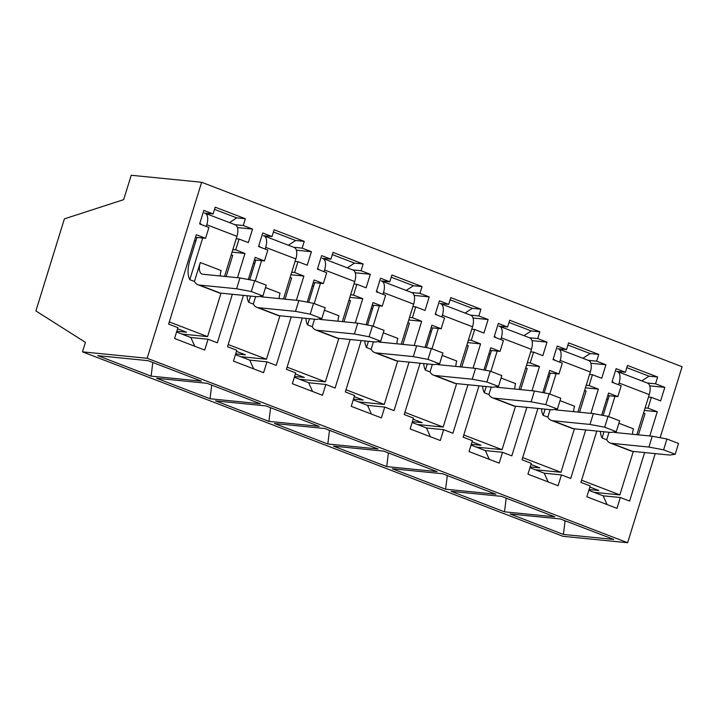 <?xml version="1.0" encoding="UTF-8"?>
<svg xmlns="http://www.w3.org/2000/svg" width="718" height="718" viewBox="0 0 718 718"><rect width="100%" height="100%" fill="white"/><g stroke="black" fill="none" stroke-linecap="round" stroke-linejoin="round"><path stroke-width="1.08" d="M201.641 182.273L147.154 358.273L82.489 351.847L85.424 342.369L35.9 310.93L64.396 218.864L123.675 199.64L131.223 175.273L201.641 182.273L682.1 366.727L660.129 437.711M644.629 452.564L629.614 501.083L620.334 497.52L603.147 495.815L607.042 504.539M596.811 431.051L580.916 482.388L590.196 485.951L586.839 496.775L616.986 508.353L620.334 497.52M588.841 490.322L603.147 495.815M655.202 453.614L627.622 542.727L562.948 536.301L82.489 351.847M147.154 358.273L627.622 542.727M214.529 209.36L236.725 217.886L245.35 218.739L215.203 207.17L213.111 213.937L203.831 210.374L199.64 223.917L208.92 227.48L205.563 238.304L196.292 234.75L168.631 324.105L177.902 327.659L174.555 338.492L204.702 350.07L208.049 339.237L217.33 342.8L232.345 294.281M245.35 218.739L243.249 225.515L252.53 229.069L248.338 242.612L239.067 239.049L235.71 249.882L244.982 253.445L237.478 277.686M243.42 295.376L227.525 346.713L236.805 350.276L233.449 361.109L263.596 372.678L266.952 361.845L276.224 365.408L291.239 316.889M273.423 231.977L295.628 240.494L304.244 241.356L274.105 229.778L272.005 236.554L262.734 232.991L258.543 246.525L267.814 250.088L264.466 260.921L255.186 257.358L248.329 279.517M304.244 241.356L302.152 248.123L311.424 251.686L307.232 265.22L297.961 261.666L294.604 272.49L303.885 276.053L296.381 300.303M302.314 317.993L286.428 369.33L295.699 372.884L292.352 383.717L322.49 395.295L325.846 384.462L335.118 388.025L350.142 339.506M332.326 254.585L354.521 263.111L363.146 263.964L332.999 252.395L330.908 259.162L321.628 255.599L317.437 269.142L326.717 272.705L323.36 283.529L314.089 279.975L307.223 302.125M363.146 263.964L361.046 270.74L370.326 274.294L366.135 287.837L356.864 284.274L353.507 295.107L362.778 298.67L355.275 322.912M361.217 340.601L345.322 391.938L354.602 395.501L351.246 406.334L381.393 417.903L384.749 407.07L394.02 410.633L409.036 362.114M391.22 277.202L413.424 285.719L422.04 286.581L391.902 275.003L389.802 281.779L380.531 278.216L376.34 291.75L385.611 295.313L382.263 306.146L372.983 302.583L366.126 324.742M422.04 286.581L419.949 293.348L429.22 296.911L425.029 310.445L415.758 306.891L412.401 317.715L421.681 321.278L414.178 345.529M420.111 363.218L404.225 414.555L413.496 418.109L410.149 428.942L440.287 440.52L443.643 429.687L452.914 433.25L467.939 384.731M450.123 299.81L472.318 308.336L480.943 309.189L450.796 297.62L448.705 304.387L439.425 300.824L435.234 314.367L444.514 317.921L441.157 328.754L431.886 325.2L425.02 347.35M480.943 309.189L478.843 315.956L488.123 319.519L483.932 333.062L474.652 329.499L471.304 340.332L480.575 343.895L473.072 368.137M479.014 385.826L463.119 437.163L472.399 440.726L469.042 451.559L499.19 463.128L502.537 452.295L511.817 455.858L526.832 407.339M509.017 322.427L531.221 330.944L539.837 331.806L509.699 320.228L507.599 326.995L498.328 323.441L494.137 336.975L503.408 340.538L500.06 351.371L490.78 347.808L483.923 369.967M539.837 331.806L537.746 338.573L547.017 342.136L542.826 355.67L533.555 352.107L530.198 362.94L539.478 366.503L531.975 390.745M537.908 408.443L522.022 459.771L531.293 463.334L527.945 474.167L558.083 485.736L561.44 474.912L570.711 478.466L585.735 429.956M567.911 345.035L590.115 353.561L598.74 354.414L568.593 342.845L566.502 349.612L557.222 346.049L553.031 359.592L562.311 363.146L558.954 373.979L549.683 370.416L542.817 392.575M598.74 354.414L596.64 361.181L605.92 364.744L601.729 378.287L592.449 374.724L589.101 385.557L598.372 389.111L590.869 413.362M626.814 367.643L649.018 376.169L657.634 377.031L627.496 365.453L625.396 372.22L616.125 368.666L611.933 382.2L621.205 385.763L617.857 396.596L608.577 393.033L601.72 415.192M657.634 377.031L655.543 383.798L664.814 387.361L660.623 400.895L651.352 397.332L647.995 408.165L657.275 411.728L649.772 435.97M647.169 382.963L655.543 383.798M625.396 372.22L616.627 371.35A11.703 5.762 111 0 1 617.39 371.529A11.703 5.762 111 0 1 619.087 383.035L649.234 394.613A11.703 5.762 -69 0 0 647.537 383.107L617.39 371.529M649.745 385.862L664.814 387.361M565.093 520.765L563.406 534.434L510.076 513.962L560.372 518.961L613.71 539.433L563.406 534.434M501.478 496.344L554.808 516.825L504.512 511.826L451.182 491.345L501.478 496.344M383.681 451.119L437.011 471.6L386.715 466.601L333.385 446.12L383.681 451.119M265.884 405.894L319.214 426.375L268.918 421.376L215.588 400.895L265.884 405.894M148.088 360.669L201.417 381.15L151.121 376.151L97.792 355.67L148.088 360.669M206.981 383.286L260.32 403.758L210.024 398.759L156.686 378.287L206.981 383.286M324.778 428.511L378.117 448.983L327.821 443.984L274.482 423.512L324.778 428.511M442.575 473.736L495.914 494.208L445.609 489.209L392.279 468.737L442.575 473.736M561.44 474.912L544.244 473.198L548.139 481.922M529.938 467.705L544.244 473.198M588.275 360.355L596.64 361.181M566.502 349.612L557.733 348.742A11.703 5.762 111 0 1 558.487 348.921A11.703 5.762 111 0 1 560.193 360.427L590.331 372.005A11.703 5.762 -69 0 0 588.634 360.49L558.487 348.921M590.851 363.245L605.92 364.744M506.19 498.157L504.512 511.826M502.537 452.295L485.35 450.59L489.245 459.314M471.044 445.097L485.35 450.59M529.372 337.738L537.746 338.573M507.599 326.995L498.83 326.125A11.703 5.762 111 0 1 499.593 326.304A11.703 5.762 111 0 1 501.29 337.819L531.437 349.388A11.703 5.762 -69 0 0 529.74 337.882L499.593 326.304M531.948 340.637L547.017 342.136M447.296 475.54L445.609 489.209M443.643 429.687L426.456 427.973L430.342 436.697M412.141 422.48L426.456 427.973M470.478 315.13L478.843 315.956M448.705 304.387L439.937 303.517A11.703 5.762 111 0 1 440.69 303.696A11.703 5.762 111 0 1 442.396 315.202L472.534 326.78A11.703 5.762 -69 0 0 470.837 315.265L440.69 303.696M473.054 318.02L488.123 319.519M388.393 452.932L386.715 466.601M384.749 407.07L367.553 405.365L371.448 414.089M353.247 399.872L367.553 405.365M411.576 292.513L419.949 293.348M389.802 281.779L381.034 280.9A11.703 5.762 111 0 1 381.796 281.079A11.703 5.762 111 0 1 383.493 292.594L413.64 304.163A11.703 5.762 -69 0 0 411.944 292.657L381.796 281.079M414.151 295.412L429.22 296.911M329.499 430.324L327.821 443.984M325.846 384.462L308.659 382.748L312.545 391.472M294.344 377.255L308.659 382.748M352.682 269.905L361.046 270.74M330.908 259.162L322.14 258.292A11.703 5.762 111 0 1 322.894 258.471A11.703 5.762 111 0 1 324.599 269.977L354.737 281.555A11.703 5.762 -69 0 0 353.041 270.04L322.894 258.471M355.257 272.795L370.326 274.294M270.596 407.707L268.918 421.376M266.952 361.845L249.756 360.14L253.651 368.864M235.45 354.647L249.756 360.14M293.779 247.288L302.152 248.123M272.005 236.554L263.237 235.684A11.703 5.762 111 0 1 264 235.854A11.703 5.762 111 0 1 265.696 247.369L295.843 258.938A11.703 5.762 -69 0 0 294.147 247.432L264 235.854M296.354 250.187L311.424 251.686M211.702 385.099L210.024 398.759M208.049 339.237L190.862 337.532L194.749 346.247M176.556 332.039L190.862 337.532M234.885 224.68L243.249 225.515M213.111 213.937L204.343 213.066A11.703 5.762 111 0 1 205.097 213.246A11.703 5.762 111 0 1 206.802 224.752L236.94 236.33A11.703 5.762 -69 0 0 235.244 224.815L205.097 213.246M237.461 227.579L252.53 229.069M152.799 362.482L151.121 376.151M195.493 237.308L205.563 238.304M232.838 249.595L235.71 249.882M232.04 252.153L244.982 253.445M236.186 238.762L239.067 239.049M236.725 217.886L229.491 222.607M254.396 259.916L264.466 260.921M291.732 272.212L294.604 272.49M290.943 274.77L303.885 276.053M295.089 261.379L297.961 261.666M295.628 240.494L288.385 245.224M313.29 282.533L323.36 283.529M350.635 294.82L353.507 295.107M349.837 297.378L362.778 298.67M353.983 283.987L356.864 284.274M354.521 263.111L347.288 267.832M372.193 305.141L382.263 306.146M409.529 317.428L412.401 317.715M408.739 319.995L421.681 321.278M412.886 306.604L415.758 306.891M413.424 285.719L406.182 290.449M431.087 327.758L441.157 328.754M468.432 340.045L471.304 340.332M467.633 342.603L480.575 343.895M471.78 329.212L474.652 329.499M472.318 308.336L465.085 313.057M489.99 350.366L500.06 351.371M527.326 362.653L530.198 362.94M526.536 365.22L539.478 366.503M530.683 351.829L533.555 352.107M531.221 330.944L523.978 335.665M548.884 372.983L558.954 373.979M586.229 385.27L589.101 385.557M585.43 387.828L598.372 389.111M589.577 374.437L592.449 374.724M590.115 353.561L582.881 358.282M607.787 395.591L617.857 396.596M645.123 407.878L647.995 408.165M644.333 410.445L657.275 411.728M648.48 397.054L651.352 397.332M649.018 376.169L641.775 380.89M177.561 328.772L186.527 332.21L176.799 331.249M169.304 321.924L207.574 336.616L181.807 334.049M194.452 240.692L195.781 241.203M231.223 254.809L232.722 255.384L226.161 276.565M221.027 293.15L207.574 336.616M610.183 442.997A23.12 11.38 111 0 0 611.682 443.347L648.901 447.054L663.594 449.827L666.95 439.003L678.546 443.455L675.189 454.279L669.768 455.059L632.549 451.362A23.12 11.38 -69 0 1 631.05 451.012L610.183 442.997A23.12 11.38 111 0 1 606.719 439.748L609.035 432.272M663.594 449.827L675.189 454.279M600.41 431.41A23.12 11.38 111 0 0 602.079 437.971L606.719 439.748M611.978 382.057L613.298 382.191L613.262 382.712M609.232 395.735L603.129 415.453M613.702 432.048A11.703 5.762 111 0 0 614.276 432.344A11.703 5.762 111 0 0 615.03 432.523L652.249 436.221L666.95 439.003M618.898 423.261L633.447 428.843A11.703 5.762 -69 0 0 632.522 434.255M636.83 434.686L649.234 394.613M602.079 437.971L604 431.769M608.685 416.628L614.976 396.309M618.557 384.749L619.087 383.035M648.901 447.054L652.249 436.221M589.846 487.055L598.812 490.502L589.083 489.532M581.589 480.207L619.858 494.899L594.1 492.342M606.737 398.975L608.074 399.486M643.507 413.092L645.006 413.667L638.455 434.848M633.312 451.442L619.858 494.899M551.28 420.389A23.12 11.38 111 0 0 552.779 420.739L589.999 424.437L604.7 427.219L608.047 416.386L619.643 420.838L616.295 431.671L610.874 432.451L573.646 428.754A23.12 11.38 -69 0 1 572.156 428.404L551.28 420.389A23.12 11.38 111 0 1 547.825 417.14L550.141 409.655M604.7 427.219L616.295 431.671M541.516 408.802A23.12 11.38 111 0 0 543.185 415.354L547.825 417.14M553.075 359.44L554.395 359.574L554.368 360.104M550.329 373.127L544.226 392.845M554.799 409.431A11.703 5.762 111 0 0 555.373 409.727A11.703 5.762 111 0 0 556.136 409.906L593.355 413.604L608.047 416.386M559.995 400.644L574.544 406.235A11.703 5.762 -69 0 0 573.619 411.647M577.927 412.078L590.331 372.005M543.185 415.354L545.106 409.152M549.791 394.02L556.082 373.692M559.663 362.132L560.193 360.427M589.999 424.437L593.355 413.604M530.952 464.447L539.909 467.885L530.189 466.915M522.695 457.599L560.964 472.282L535.197 469.725M547.843 376.367L549.171 376.878M584.614 390.484L586.112 391.059L579.552 412.24M574.418 428.825L560.964 472.282M197.899 284.714A23.12 11.38 111 0 0 199.389 285.064L236.608 288.762L251.309 291.544L254.666 280.711L266.252 285.163L262.905 295.995L257.484 296.776L220.264 293.079A23.12 11.38 -69 0 1 218.766 292.729L197.899 284.714A23.12 11.38 111 0 1 194.434 281.465L200.286 262.546L221.162 270.56A11.703 5.762 -69 0 0 220.229 275.972M251.309 291.544L262.905 295.995M196.938 237.452L189.902 260.194A23.12 11.38 111 0 0 189.794 279.679L194.434 281.465M199.685 223.765L201.004 223.899L200.977 224.429M200.286 262.546A11.703 5.762 111 0 0 201.982 274.061A11.703 5.762 111 0 0 202.745 274.231L239.965 277.938L254.666 280.711M224.537 276.403L236.94 236.33M189.794 279.679L202.691 238.026M206.272 226.457L206.802 224.752M236.608 288.762L239.965 277.938M492.386 397.772A23.12 11.38 111 0 0 493.885 398.131L531.105 401.829L545.797 404.611L549.153 393.778L560.749 398.23L557.392 409.054L551.971 409.834L514.752 406.137A23.12 11.38 -69 0 1 513.253 405.787L492.386 397.772A23.12 11.38 111 0 1 488.922 394.523L491.238 387.047M545.797 404.611L557.392 409.054M482.613 386.185A23.12 11.38 111 0 0 484.291 392.746L488.922 394.523M494.181 336.832L495.501 336.966L495.465 337.487M491.435 350.51L485.332 370.228M495.905 386.822A11.703 5.762 111 0 0 496.479 387.119A11.703 5.762 111 0 0 497.233 387.298L534.452 390.996L549.153 393.778M501.101 378.036L515.65 383.618A11.703 5.762 -69 0 0 514.725 389.03M519.033 389.461L531.437 349.388M484.291 392.746L486.203 386.544M490.888 371.403L497.179 351.084M500.76 339.524L501.29 337.819M531.105 401.829L534.452 390.996M472.049 441.83L481.015 445.277L471.286 444.307M463.792 434.982L502.061 449.674L476.303 447.117M488.94 353.75L490.277 354.261M525.711 367.867L527.209 368.442L520.658 389.623M515.515 406.217L502.061 449.674M433.493 375.164A23.12 11.38 111 0 0 434.982 375.514L472.202 379.212L486.903 381.994L490.25 371.161L501.846 375.613L498.498 386.446L493.078 387.226L455.849 383.529A23.12 11.38 -69 0 1 454.359 383.179L433.493 375.164A23.12 11.38 111 0 1 430.028 371.915L432.344 364.43M486.903 381.994L498.498 386.446M423.719 363.577A23.12 11.38 111 0 0 425.388 370.129L430.028 371.915M435.279 314.215L436.598 314.349L436.571 314.879M432.532 327.902L426.429 347.62M437.002 364.205A11.703 5.762 111 0 0 437.576 364.502A11.703 5.762 111 0 0 438.339 364.681L475.558 368.379L490.25 371.161M442.198 355.419L456.747 361.01A11.703 5.762 -69 0 0 455.822 366.422M460.13 366.853L472.534 326.78M425.388 370.129L427.309 363.927M431.994 348.795L438.285 328.467M441.866 316.907L442.396 315.202M472.202 379.212L475.558 368.379M413.155 419.222L422.112 422.66L412.392 421.69M404.898 412.374L443.168 427.066L417.4 424.5M430.046 331.142L431.374 331.653M466.817 345.259L468.315 345.834L461.755 367.015M456.621 383.6L443.168 427.066M374.59 352.547A23.12 11.38 111 0 0 376.088 352.906L413.308 356.604L428 359.386L431.356 348.553L442.952 353.005L439.596 363.838L434.175 364.618L396.955 360.912A23.12 11.38 -69 0 1 395.456 360.562L374.59 352.547A23.12 11.38 111 0 1 371.125 349.298L373.441 341.822M428 359.386L439.596 363.838M364.816 340.96A23.12 11.38 111 0 0 366.494 347.521L371.125 349.298M376.385 291.607L377.704 291.741L377.668 292.262M373.638 305.285L367.535 325.012M378.108 341.597A11.703 5.762 111 0 0 378.682 341.894A11.703 5.762 111 0 0 379.436 342.073L416.655 345.771L431.356 348.553M383.304 332.811L397.853 338.393A11.703 5.762 -69 0 0 396.928 343.805M401.236 344.236L413.64 304.163M366.494 347.521L368.406 341.319M373.091 326.187L379.382 305.859M382.963 294.299L383.493 292.594M413.308 356.604L416.655 345.771M354.261 396.605L363.218 400.052L353.489 399.082M346.004 389.757L384.265 404.449L358.506 401.892M371.143 308.525L372.48 309.036M407.914 322.642L409.413 323.217L402.861 344.398M397.718 360.992L384.265 404.449M315.696 329.939A23.12 11.38 111 0 0 317.185 330.289L354.405 333.987L369.106 336.769L372.462 325.936L384.049 330.388L380.702 341.221L375.281 342.001L338.061 338.304A23.12 11.38 -69 0 1 336.562 337.954L315.696 329.939A23.12 11.38 111 0 1 312.231 326.69L314.547 319.205M369.106 336.769L380.702 341.221M305.922 318.352A23.12 11.38 111 0 0 307.591 324.904L312.231 326.69M317.482 268.99L318.801 269.124L318.774 269.654M314.735 282.677L308.632 302.395M319.205 318.98A11.703 5.762 111 0 0 319.779 319.286A11.703 5.762 111 0 0 320.542 319.456L357.761 323.163L372.462 325.936M324.401 310.203L338.95 315.785A11.703 5.762 -69 0 0 338.025 321.197M342.333 321.628L354.737 281.555M307.591 324.904L309.512 318.711M314.197 303.57L320.488 283.251M324.069 271.682L324.599 269.977M354.405 333.987L357.761 323.163M295.358 373.997L304.324 377.435L294.595 376.474M287.101 367.149L325.371 381.841L299.603 379.275M312.249 285.917L313.578 286.428M349.02 300.034L350.519 300.609L343.958 321.79M338.824 338.375L325.371 381.841M256.793 307.331A23.12 11.38 111 0 0 258.292 307.681L295.511 311.379L310.203 314.161L313.56 303.328L325.155 307.78L321.799 318.613L316.378 319.393L279.158 315.687A23.12 11.38 -69 0 1 277.66 315.337L256.793 307.331A23.12 11.38 111 0 1 253.328 304.073L255.644 296.597M310.203 314.161L321.799 318.613M247.019 295.735A23.12 11.38 111 0 0 248.697 302.296L253.328 304.073M258.588 246.382L259.907 246.516L259.871 247.037M255.841 260.06L249.738 279.787M260.311 296.372A11.703 5.762 111 0 0 260.885 296.669A11.703 5.762 111 0 0 261.639 296.848L298.859 300.546L313.56 303.328M265.507 287.586L280.056 293.168A11.703 5.762 -69 0 0 279.131 298.589M283.439 299.011L295.843 258.938M248.697 302.296L250.609 296.094M255.294 280.962L261.585 260.634M265.166 249.074L265.696 247.369M295.511 311.379L298.859 300.546M236.464 351.38L245.421 354.827L235.692 353.857M228.207 344.532L266.468 359.224L240.709 356.666M253.346 263.3L254.684 263.811M290.117 277.417L291.616 277.992L285.064 299.173M279.921 315.767L266.468 359.224M611.682 443.347L632.549 451.362M552.779 420.739L573.646 428.754M199.389 285.064L220.264 293.079M493.885 398.131L514.752 406.137M434.982 375.514L455.849 383.529M376.088 352.906L396.955 360.912M317.185 330.289L338.061 338.304M258.292 307.681L279.158 315.687"/></g></svg>
